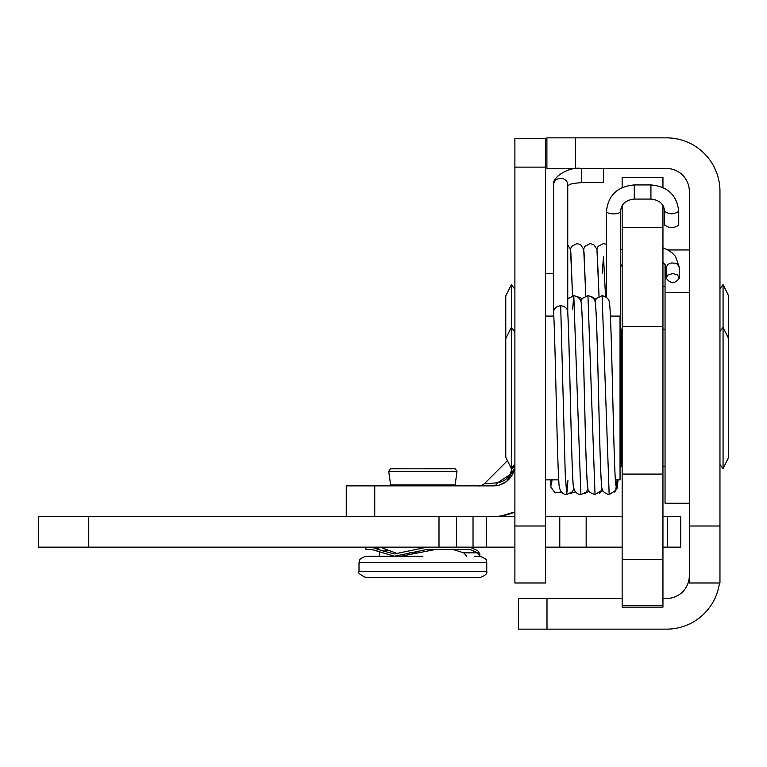 <?xml version="1.0" encoding="UTF-8"?>
<svg xmlns="http://www.w3.org/2000/svg" width="767" height="767" viewBox="0 0 767 767"><rect width="100%" height="100%" fill="white"/><g stroke="black" fill="none" stroke-linecap="round" stroke-linejoin="round"><path stroke-width="1.15" d="M622.152 267.434A6.606 4.583 180 0 0 620.618 264.5A6.606 4.583 180 0 1 622.152 267.434M672.745 273.522L677.386 274.845L679.351 278.105C674.941 284.02 670.54 284.02 666.13 278.105L667.856 275.017L672.745 273.522M621.385 329.321A6.606 4.583 180 0 0 620.618 328.535M557.494 492.625A6.606 6.558 180 0 0 560.955 491.657M551.741 482.836A6.606 6.558 180 0 0 550.994 487.256L555.059 492.817L561.463 492.27M662.947 187.522L662.947 177.273L622.152 177.273L622.152 187.579M662.947 605.412L622.152 605.412L622.152 607.138L662.947 607.138L662.947 205.479M622.152 605.412L622.152 559.527L662.947 559.527M545.529 547.159L622.152 547.159M486.403 547.159L486.403 516.517L38.35 516.517L38.35 547.159L514.887 547.159M667.549 547.159L680.741 547.159L680.741 516.517L667.549 516.517L667.549 547.159L662.947 547.159M427.104 547.159L394.401 553.956L382.34 550.754L371.573 547.159L379.013 548.999M479.845 553.956L477.812 550.754L479.845 553.956L479.845 556.228L478.292 553.956M379.531 556.228L379.531 551.636L371.573 549.44L394.401 556.228L427.104 549.44L469.97 549.44L477.544 552.834L479.845 556.228M365.917 547.159L365.917 549.44L371.573 549.44M477.812 550.754L469.97 547.159M435.675 549.44L400.949 556.228M466.748 556.228L463.709 552.834L452.818 549.44M380.144 547.159L397.747 553.755M586.161 547.159L586.161 516.517L622.152 516.517M662.947 516.517L667.549 516.517M506.824 481.216L514.571 468.119L514.887 464.505A21.361 21.361 0 0 1 493.526 485.866L346.262 485.866L346.262 516.517M498.732 516.249L506.862 514.782L514.887 511.944A52.012 52.012 0 0 1 493.526 516.517L497.39 516.364M514.887 582.978L545.529 582.978L545.529 526.009L514.887 526.009L514.887 582.978M545.529 167.129L545.529 138.645L514.887 138.645L514.887 167.129L545.529 167.129L545.529 526.009M514.887 167.129L514.887 526.009M499.701 484.955L506.086 481.781M514.887 511.944L501.062 515.961M513.9 470.89L512.596 474.111M493.526 485.866A7.124 4.947 90 0 0 497.582 482.807L509.959 474.639M511.867 467.928L511.829 468.56A7.124 4.947 180 0 0 514.887 464.505L514.571 468.119M511.829 468.56C510.314 476.575 505.568 481.331 497.582 482.807L484.313 483.776L506.45 461.648M510.918 472.568L511.81 468.781M514.887 289.217L511.349 284.605L505.769 295.909L505.769 355.246M514.887 331.938L511.349 327.327L511.349 284.605M728.65 355.246L728.65 295.909L723.07 284.605L723.07 327.327L728.65 338.64L728.65 397.968L728.65 340.145M719.964 288.651L723.07 284.605M689.322 526.009L689.322 191.29A22.789 22.789 0 0 0 666.533 168.5L575.384 168.5L575.384 137.859L666.533 137.859A53.431 53.431 0 0 1 719.964 191.29L719.964 526.009L689.322 526.009L689.322 582.978L719.964 582.978L719.964 526.009M575.384 137.859L546.9 137.859L546.9 168.5L575.384 168.5M719.475 582.978A53.431 53.431 0 0 1 666.533 629.141L546.996 629.141L546.996 598.5L518.511 598.5L518.511 629.141L546.996 629.141M689.322 575.71A22.789 22.789 0 0 1 666.533 598.5L662.947 598.5M622.152 598.5L546.996 598.5M615.335 479.864L620.043 479.864L620.043 316.081L610.398 316.081M511.349 397.968L511.349 327.327L505.769 338.64L505.769 457.305L511.349 468.608L511.349 397.968M505.769 455.79L505.769 397.968M719.964 464.562L723.07 468.608L728.65 457.305L728.65 397.968M728.65 457.305L723.07 468.608L723.07 327.327L728.65 338.64M719.964 331.373L723.07 327.327M689.322 503.248L665.047 503.248L665.047 264.5M486.403 516.517L514.887 516.517M559.776 547.159L559.776 516.517L545.529 516.517M586.161 516.517L559.776 516.517M486.748 562.393L486.748 571.434L359.014 571.434L359.014 562.393L486.748 562.393C485.08 560.898 489.988 560.284 479.941 556.228L474.658 556.228M422.885 556.228L365.821 556.228C356.588 559.603 360.097 561.549 359.014 562.393M359.014 571.434C357.297 572.374 359.57 574.425 365.821 577.599L479.941 577.599C485.243 575.605 487.515 573.553 486.748 571.434M390.624 484.888L388.725 471.369L457.036 471.369L455.138 484.888L390.624 484.888L391.755 485.866M455.195 468.829L390.576 468.829M444.822 468.829L446.998 468.771M444.87 468.771L454.706 468.771M425.158 468.771L443.767 468.771M400.892 468.771L400.048 468.829M399.329 468.829L399.99 468.771M398.773 468.771L391.065 468.771M567.743 312.006L567.743 184.713A7.066 6.337 180 0 0 560.677 178.375A7.066 6.337 180 0 0 553.611 184.713C551.646 177.474 569.104 166.247 581.415 168.5L581.415 182.632L603.399 182.632L603.399 168.5M678.728 211.309C674.011 214.626 669.303 214.626 664.596 211.309L664.596 225.095C669.303 228.422 674.011 228.422 678.728 225.095L678.728 211.309C676.964 195.201 667.702 186.41 650.924 184.933L634.29 184.933C617.454 186.448 608.183 195.23 606.486 211.309A7.066 2.579 180 0 0 613.552 213.878A7.066 2.579 180 0 0 620.618 211.309C621.155 204.127 625.719 200.053 634.29 199.065L634.29 184.933M560.677 305.841L565.212 472.999L566.727 494.571C561.559 494.293 558.932 489.979 558.846 481.657C557.082 457.055 555.356 342.801 553.621 312.533A7.066 6.337 -0 0 1 553.621 312.533A7.066 6.337 -0 0 1 553.611 312.179A7.066 6.337 -0 0 1 560.677 305.841A7.066 6.337 -0 0 1 567.733 311.92A7.066 6.337 -0 0 1 567.743 312.179M567.743 311.766L567.724 311.699C569.478 340.701 571.223 456.854 572.997 481.657C573.083 489.979 575.701 494.284 580.868 494.571L573.802 295.64L567.743 298.996M662.947 474.083L622.152 474.083L622.152 559.527M622.152 474.083L622.152 326.608L662.947 326.608M662.947 227.655L622.152 227.655L622.152 326.608M622.152 227.655L622.152 205.671M666.13 278.105L666.13 267.434L667.856 264.347L671.298 262.966L675.248 263.196L677.386 264.174L679.351 267.376L675.564 256.485L672.074 252.832L667.626 249.85L662.947 247.866M602.2 273.349L603.495 256.82L605.547 296.561M463.709 552.834L477.544 552.834M416.347 552.834L409.434 552.834M389.205 550.754L382.34 550.754M456.547 516.517L456.547 547.159M439.002 516.517L439.002 547.159M88.742 516.517L88.742 547.159M374.747 516.517L374.747 485.866M620.043 467.755L621.184 466.614L621.184 329.321L620.043 328.18M473.028 516.517L473.028 547.159M664.596 211.309C663.963 204.07 659.399 199.995 650.924 199.065L650.924 184.933M573.793 488.742L572.374 491.8L566.727 494.571L567.935 480.554M572.585 309.667L573.802 295.64C578.826 296.848 581.328 299.724 581.319 304.259C582.623 315.055 583.802 371.851 585.048 421.179C585.978 458.743 586.803 480.152 587.532 485.425M601.683 485.434C600.954 480.18 600.13 458.714 599.2 421.054C597.944 371.707 596.774 314.969 595.47 304.221C595.48 299.715 592.977 296.858 587.953 295.65L595.019 494.581C590.044 493.028 587.666 491.014 587.906 488.55C586.813 480.89 585.844 457.688 585.01 418.945C583.802 367.604 582.297 307.442 581.3 304.787M615.834 485.434C615.105 480.19 614.271 458.628 613.341 420.757C612.095 371.362 610.916 314.796 609.612 304.154C609.621 299.696 607.119 296.867 602.105 295.659L609.171 494.59L615.68 490.401L617.138 479.864M620.618 249.879L622.152 249.112M666.13 267.434L665.162 264.663L662.947 262.467M679.351 278.105L679.351 267.434M568.395 298.104L567.743 297.654M551.962 479.864L551.531 484.849M575.25 491.848L570.638 493.392M582.172 298.584L577.599 296.752M589.018 491.321L584.837 493.363M595.94 299.168L591.846 296.819M599.363 493.104L602.785 490.65M614.607 492.078L617.157 488.301L618.068 479.864M550.888 486.067L550.888 479.864M583.658 249.007L584.895 246.341L590.12 243.618L593.706 244.548L596.947 249.323L599.027 296.369L597.244 252.046M570.811 252.065L572.566 295.755L570.514 249.323L567.743 244.855M584.023 252.065L585.796 295.995L583.735 249.333L580.494 244.558L576.899 243.628L571.683 246.351L570.447 249.016M606.486 244.309L603.341 243.618L598.126 246.332L596.879 249.016M484.332 483.776C481.369 485.578 479.691 486.278 479.298 485.866M553.611 273.349L545.529 273.349M662.947 286.599L665.047 286.599M553.803 316.081L545.529 316.081M558.731 479.864L545.529 479.864M514.887 463.997L511.349 468.608L505.769 457.305M511.349 327.327L505.769 338.64M621.184 466.614L622.152 466.614M662.947 466.614L665.047 466.614M621.184 329.321L622.152 329.321M662.947 329.321L665.047 329.321M667.836 249.965L689.322 249.965M665.047 292.697L689.322 292.697M466.231 556.228L466.231 555.663M455.138 484.888L454.016 485.866M390.489 468.829L388.725 471.369M455.272 468.829L457.036 471.369M581.415 182.632C566.803 183.792 570.169 185.077 567.369 186.084M650.924 199.065L634.29 199.065M620.618 329.168L620.618 211.309M606.486 297.174L606.486 211.309M553.611 312.179L553.611 184.713M573.38 485.415C571.751 482.079 569.593 346.166 567.733 311.92M587.953 295.65L582.297 298.421L580.878 301.489M587.944 488.742L586.439 491.915L580.868 494.571M602.105 295.659L596.438 298.43L595.029 301.489M602.095 488.742L601.433 490.592L595.019 494.581M595.451 304.806C596.189 310.328 597.033 332.456 597.982 371.19C599.238 420.843 600.398 476.633 601.712 486.489C601.731 490.659 604.214 493.363 609.171 494.59"/></g></svg>
